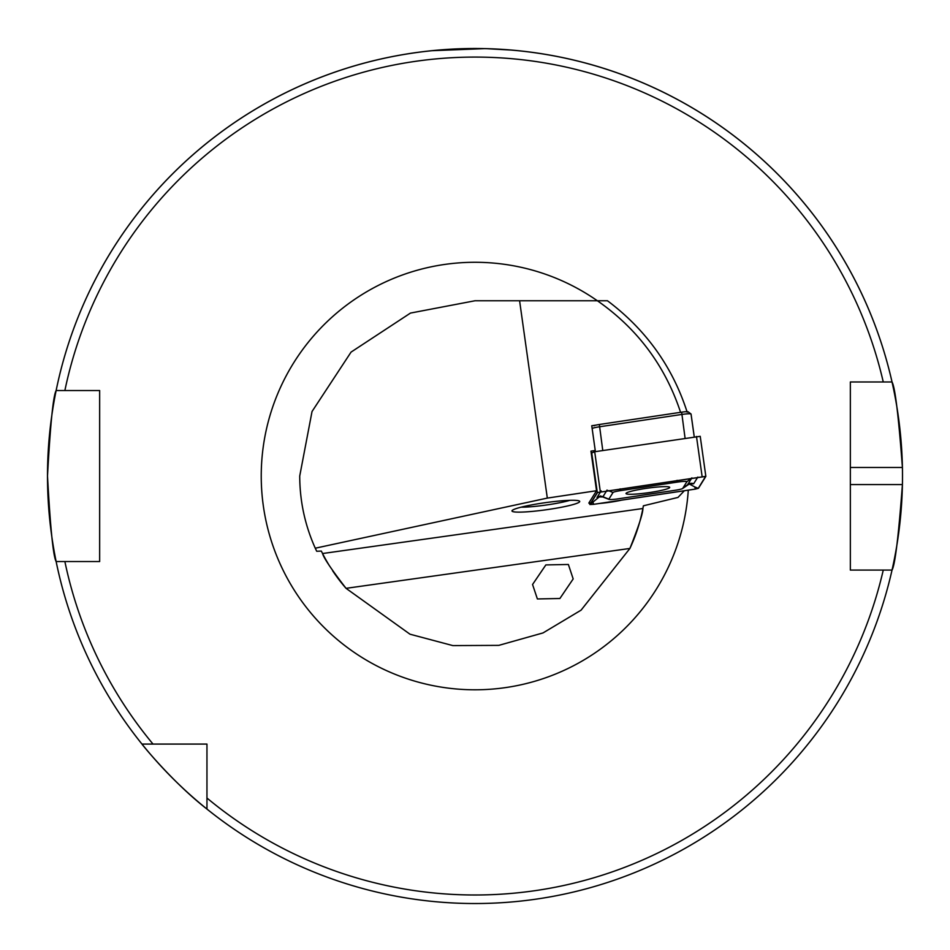 <?xml version="1.0" encoding="UTF-8"?>
<svg xmlns="http://www.w3.org/2000/svg" width="950" height="950" viewBox="0 0 950 950"><rect width="100%" height="100%" fill="white"/><g stroke="black" fill="none" stroke-linecap="round" stroke-linejoin="round"><path stroke-width="1.43" d="M299.725 476.033L312.027 411.516L351.061 352.106L410.483 313.072L475 300.758L519.591 300.758L547.319 498.097L315.269 548.209C304.974 525.255 299.796 501.196 299.725 476.033M569.905 500.329A29.925 3.123 -8 0 1 521.087 507.181M579.714 501.446A34.2 3.574 -8 0 1 546.345 509.746A34.2 3.574 -8 0 1 511.979 510.969A34.2 3.574 -8 0 1 512.109 510.566A34.2 3.574 -8 0 1 545.347 502.669A34.2 3.574 -8 0 1 579.464 501.101A34.2 3.574 -8 0 1 579.714 501.446M484.536 48.64L432.25 50.682L468.172 48.593M487.184 48.711L510.815 50.041M850.345 484.583L902.417 484.583A427.5 427.5 0 0 1 892.026 570.083C895.043 565.084 898.51 536.584 902.417 484.583A427.5 427.5 0 0 0 902.417 467.483C898.522 415.589 895.054 387.089 892.026 381.983L850.345 381.983L850.345 570.083L892.026 570.083A427.5 427.5 0 0 1 47.5 476.033C50.35 424.116 53.236 395.616 56.133 390.533L99.655 390.533L99.655 561.533L56.133 561.533C53.236 556.462 50.35 527.962 47.5 476.033A427.5 427.5 0 0 1 892.026 381.983L883.262 381.983A418.95 418.95 0 0 0 64.873 390.533L56.133 390.533A427.5 427.5 0 0 1 902.417 467.483L850.345 467.483M206.958 809.068C172.805 782.515 141.859 744.325 141.966 744.076L206.958 744.076L206.958 809.068A427.5 427.5 0 0 0 892.026 570.083L883.262 570.083A418.95 418.95 0 0 1 206.958 798.024M532.558 584.487L545.858 564.918L568.373 564.478L573.183 578.93L559.894 598.5L537.379 598.951L532.558 584.487M684.344 490.746L678.003 497.42L643.387 505.804L642.889 508.511C642.984 513.107 638.661 526.419 629.909 548.447L581.091 610.149L543.032 632.926L498.798 645.371L452.841 645.596L409.984 634.196L346.049 588.335C331.598 569.632 323.772 558.018 322.561 553.529L321.338 551.071L316.694 551.261L315.269 548.209M621.359 500.187A20.093 2.102 -8 0 1 599.581 503.452M589.736 503.559A20.093 2.102 -8 0 1 588.881 503.084A20.093 2.102 -8 0 1 588.929 502.894L596.529 490.723L547.319 498.097M594.439 451.772L595.234 450.502L591.755 425.742L596.149 425.089M680.616 412.431C665.261 365.964 637.521 328.736 597.384 300.758L519.591 300.758M595.234 450.502L590.959 451.143L596.529 490.723M688.287 490.152A213.75 213.75 0 0 1 467.934 689.676A213.75 213.75 0 0 1 376.164 286.508A213.75 213.75 0 0 1 597.348 300.758L607.466 300.758C646.024 329.721 672.6 366.866 687.182 412.193M206.958 772.849L206.958 763.562M178.196 744.076L187.471 744.076M153.021 744.076A418.95 418.95 0 0 1 64.873 561.533L56.133 561.533A427.5 427.5 0 0 0 141.966 744.076M642.889 508.511A171 171 0 0 1 629.909 548.447A171 171 0 0 0 642.889 508.511L322.561 553.529A171 171 0 0 0 329.317 565.582A171 171 0 0 1 322.561 553.529M346.049 588.335A171 171 0 0 1 332.619 570.736A171 171 0 0 0 346.049 588.335L629.909 548.447M694.224 436.822L691.042 414.129A8.55 0.891 172 0 0 691.054 414.046A8.55 0.891 172 0 0 690.994 413.963A8.55 0.891 172 0 0 681.732 414.461L599.45 426.787A8.55 0.891 172 0 0 592.147 428.462M594.047 425.802L594.035 425.814A5.985 0.629 -8 0 1 594.047 425.802A5.985 0.629 -8 0 1 599.343 424.496L681.637 412.169A5.985 0.629 -8 0 1 688.121 411.813A5.985 0.629 -8 0 1 688.144 411.932M626.074 493.311A22.064 2.304 172 0 0 626.014 493.525A22.064 2.304 172 0 0 647.223 492.872A22.064 2.304 172 0 0 669.643 487.599A22.064 2.304 172 0 0 669.703 487.386A22.064 2.304 172 0 0 648.494 488.039A22.064 2.304 172 0 0 626.074 493.311M675.129 490.295A8.55 0.891 172 0 0 682.611 488.514A8.55 0.891 172 0 0 682.717 488.407L686.862 481.745A8.55 0.891 172 0 0 677.552 482.077L620.587 490.616A8.55 0.891 172 0 0 613.011 492.504L608.855 499.166A8.55 0.891 172 0 0 608.998 499.391A8.55 0.891 172 0 0 618.165 498.833L675.129 490.295M695.388 489.096L698.416 488.336L705.85 476.401L597.301 492.575L589.867 504.509L593.596 504.343L695.388 489.096L698.25 488.359L705.613 476.366L597.503 492.516L590.045 504.462L593.584 504.331L695.376 489.072L694.783 486.934L698.25 488.359M705.838 476.366L700.221 436.323L594.7 451.737L591.244 453.162M599.545 496.684L590.045 504.462M600.091 496.221L597.004 497.503L601.16 490.841M697.822 477.09L693.666 483.752L689.427 484.084L694.783 486.934M689.427 484.084L687.016 485.141M687.456 484.761L682.717 488.407M607.074 490.058L602.822 496.969L598.797 496.909L600.531 495.9M47.5 476.033A427.5 427.5 0 0 1 56.133 390.533M892.026 381.983A427.5 427.5 0 0 1 902.417 467.483M595.092 451.678L594.985 450.906M685.069 438.199L681.637 412.169M599.343 424.496L602.775 450.526M589.523 501.956L589.879 504.486L589.511 501.968M591.66 452.497L597.301 492.575M594.7 451.737L600.329 491.815M696.481 436.478L702.121 476.567M592.99 502.194L593.584 504.331M597.004 497.503A5.985 5.926 -148.1 0 1 602.918 496.731L608.855 499.166M608.439 490.628L613.011 492.504M620.113 488.87L620.587 490.616M677.077 480.332L677.552 482.077M691.517 478.171L686.862 481.745M693.666 483.752A5.985 5.926 -148.1 0 0 687.752 484.536L691.909 477.862M691.054 414.046L694.26 436.822M688.121 411.813L690.994 413.963M700.221 436.323L705.85 476.401M682.611 488.514L689.641 483.776L688.133 483.669M608.998 499.391L602.822 496.969"/></g></svg>
